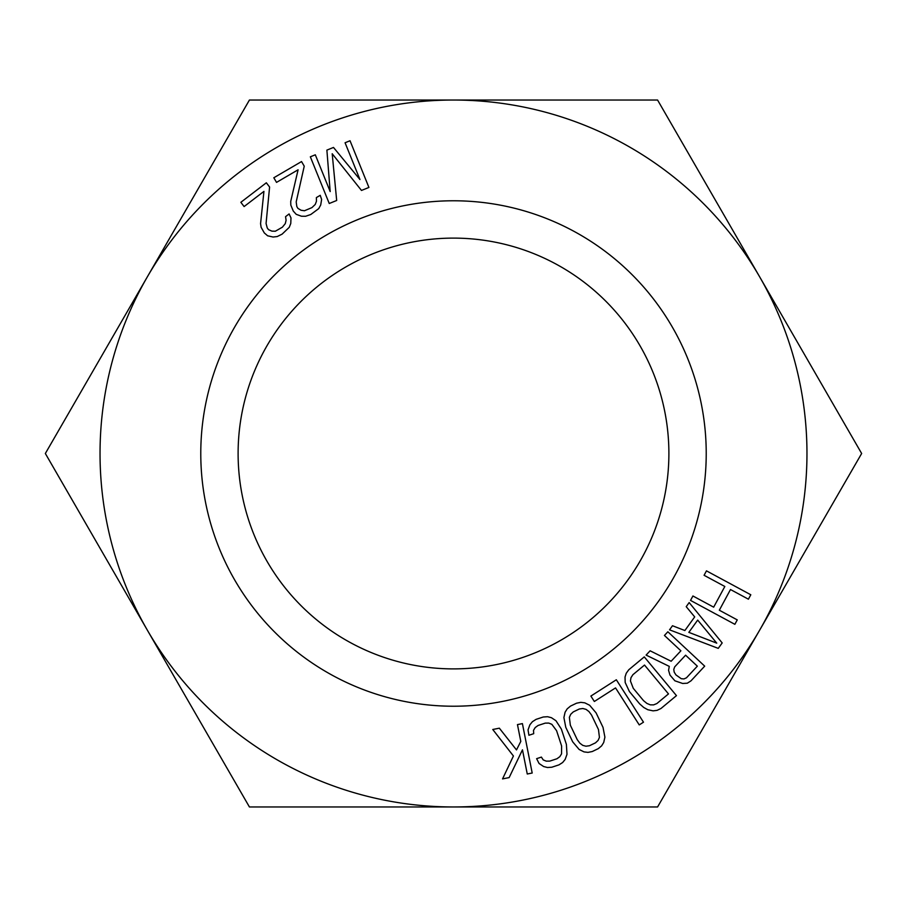 <?xml version="1.0" encoding="UTF-8"?>
<svg xmlns="http://www.w3.org/2000/svg" width="907" height="907" viewBox="0 0 907 907"><rect width="100%" height="100%" fill="white"/><g stroke="black" fill="none" stroke-linecap="round" stroke-linejoin="round"><path stroke-width="1.36" d="M517.466 724.591L520.799 741.416L516.491 749.919L499.349 728.185L492.762 729.489L513.419 755.985L502.557 778.898L509.144 777.594L522.466 749.828L527.262 774L532.194 773.025L522.409 723.616L517.466 724.591M453.5 100.031A353.469 353.469 0 0 1 759.613 630.229A353.469 353.469 0 0 1 147.388 630.229A353.469 353.469 0 0 1 453.5 100.031L657.575 100.031L861.65 453.5L657.575 806.969L249.425 806.969L45.35 453.5L249.425 100.031L453.5 100.031M706.224 453.5A252.724 252.724 0 0 1 453.5 706.224A252.724 252.724 0 0 1 200.776 453.5A252.724 252.724 0 0 1 453.5 200.776A252.724 252.724 0 0 1 706.224 453.5M690.533 600.411L734.863 624.322L737.255 619.889L719.33 610.218L730.486 589.527L748.411 599.198L750.803 594.765L706.462 570.854L704.081 575.287L724.829 586.478L713.673 607.168L692.914 595.978L690.533 600.411M718.253 648.369L722.187 642.927L689.161 602.577L686.225 606.67L694.694 616.907L684.876 630.535L672.484 625.739L669.536 629.832L718.253 648.369M680.885 650.807L671.146 661.248L650.115 650.795L646.101 655.092L669.275 666.384L668.561 670.307L669.967 675.069L674.887 680.806L682.654 683.47L687.302 683.209L690.953 680.874L704.694 666.146L667.869 631.771L664.434 635.456L680.885 650.807M629.401 691.531L639.684 703.9L643.743 707.483L647.779 709.716L653.097 710.861L657.053 710.362L660.965 708.503L676.463 695.635L644.276 656.883L628.778 669.763L626.238 673.266L625.025 677.064L625.184 682.506L629.401 691.531M643.482 722.187L616.329 679.774L590.876 696.066L594.346 701.485L615.547 687.903L639.242 724.908L643.482 722.187M570.514 706.088L567.181 708.866L565.084 712.244L563.905 717.562L565.787 727.357L572.714 741.858L579.154 749.477L584.029 751.892L587.985 752.379L592.237 751.54L598.291 748.638L601.613 745.86L603.722 742.482L604.901 737.164L603.019 727.38L596.08 712.868L589.652 705.261L584.777 702.834L580.82 702.347L576.569 703.197L570.514 706.088M326.883 150.12L330.182 191.558L315.307 154.802L310.341 156.809L329.241 203.497L336.678 200.492L332.2 153.748L361.485 190.447L368.922 187.443L350.034 140.744L345.068 142.762L359.943 179.518L333.493 147.444L326.883 150.12M551.422 717.698L547.567 716.711L543.248 717.006L536.071 719.364L532.42 721.7L529.892 724.784L528.044 729.908L528.917 735.26L533.701 733.684L533.497 730.362L535.221 727.539L538.078 725.475L545.254 723.117L548.78 723.083L551.841 724.33L556.581 730.679L561.603 745.951L561.546 753.864L559.823 756.676L556.966 758.751L549.789 761.109L546.263 761.143L543.202 759.896L541.4 757.096L536.615 758.671L539.087 763.501L543.622 766.528L547.477 767.515L551.807 767.22L558.984 764.862L562.635 762.526L565.152 759.442L567 754.318L566.387 744.375L561.365 729.103L555.957 720.725L551.422 717.698M296.192 201.921L304.242 166.185L301.543 161.559L273.823 177.761L276.522 182.386L298.086 169.79L290.728 201.399L290.807 205.073L293.278 211.07L296.215 214.324L301.453 216.229L305.614 216.274L310.784 214.505L318.708 208.633L320.704 204.982L321.622 199.472L320.239 195.322L316.384 197.579L316.464 201.252L315.239 204.449L311.929 207.624L304.457 210.753L301.067 210.254L297.904 208.372L296.816 206.524L296.192 201.921M266.068 223.485L269.594 187.035L266.341 182.783L240.854 202.306L244.108 206.558L263.937 191.377L260.57 223.655L261.114 227.283L264.311 232.929L267.622 235.797L273.064 237.022L277.202 236.557L282.1 234.153L289.242 227.34L290.773 223.462L290.988 217.895L289.095 213.95L285.558 216.66L286.09 220.299L285.274 223.632L282.383 227.192L275.354 231.217L271.93 231.149L268.563 229.675L267.259 227.974L266.068 223.485M716.745 643.142L688.844 632.36L697.687 620.093L716.745 643.142M674.706 666.86L685.59 655.194L697.336 666.169L686.452 677.824L683.957 678.935L681.248 678.697L675.964 674.933L674.196 672.121L673.765 669.434L674.706 666.86M668.482 693.912L656.861 703.56L653.596 704.886L650.285 704.841L646.94 703.447L643.551 700.68L633.279 688.322L630.422 680.942L630.989 677.676L632.893 674.706L644.514 665.058L668.482 693.912M570.718 714.308L573.281 711.893L579.346 708.991L582.838 708.514L586.035 709.365L588.938 711.542L591.534 715.045L598.473 729.545L599.436 737.402L598.087 740.418L595.514 742.833L589.459 745.735L585.967 746.212L582.77 745.373L579.868 743.196L577.26 739.681L570.333 725.181L569.369 717.324L570.718 714.308M668.89 453.5A215.39 215.39 0 0 1 453.5 668.89A215.39 215.39 0 0 1 238.11 453.5A215.39 215.39 0 0 1 453.5 238.11A215.39 215.39 0 0 1 668.89 453.5"/></g></svg>
